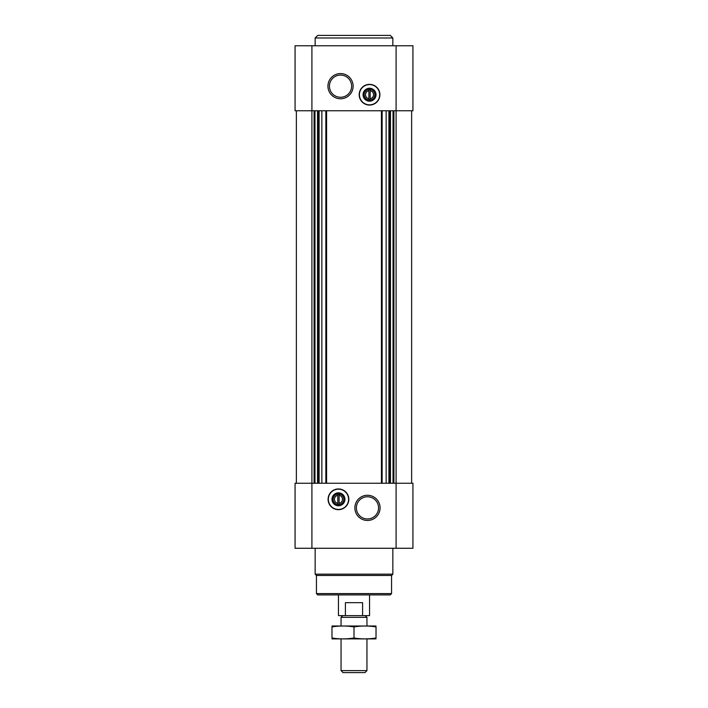 <?xml version="1.0" encoding="UTF-8"?>
<svg xmlns="http://www.w3.org/2000/svg" width="708" height="708" viewBox="0 0 708 708"><rect width="100%" height="100%" fill="white"/><g stroke="black" fill="none" stroke-linecap="round" stroke-linejoin="round"><path stroke-width="1.06" d="M370.187 98.722L370.187 89.535L368.895 89.535L368.895 90.713A4.062 4.062 0 0 0 368.895 98.722L368.895 99.899L370.187 99.899L370.187 98.722A4.062 4.062 0 0 0 370.187 90.713L370.187 89.535L368.895 89.535L368.895 99.899L370.187 99.899L370.187 98.722M337.813 495.308L337.813 503.317A4.062 4.062 0 0 1 337.813 495.308L337.813 494.131L337.813 495.308M311.909 45.763L412.932 45.763L412.932 110.775L295.068 110.775L295.068 45.763L311.909 45.763L311.909 483.254L295.068 483.254L295.068 548.266L412.932 548.266L412.932 483.254L311.909 483.254L311.909 548.266M338.459 509.671A10.363 10.363 0 0 0 348.823 499.317A10.363 10.363 0 0 0 338.459 488.954A10.363 10.363 0 0 0 328.096 499.317A10.363 10.363 0 0 0 338.459 509.671M367.47 495.264A12.602 12.602 0 0 1 378.382 514.158A12.602 12.602 0 0 1 356.558 514.158A12.602 12.602 0 0 1 367.47 495.264M411.631 110.775L411.631 483.254M296.369 110.775L296.369 483.254M369.541 105.076A10.363 10.363 0 0 0 378.514 89.535A10.363 10.363 0 0 0 360.567 89.535A10.363 10.363 0 0 0 369.541 105.076M340.53 73.57A12.602 12.602 0 0 1 351.442 92.465A12.602 12.602 0 0 1 329.618 92.465A12.602 12.602 0 0 1 340.53 73.57M391.559 593.596L316.441 593.596L317.733 594.897L390.267 594.897L391.559 593.596L391.559 575.462L392.851 574.17L392.851 548.266M316.441 593.596L316.441 575.462L391.559 575.462M316.441 575.462L315.149 574.17L392.851 574.17M315.149 574.17L315.149 548.266M367.47 496.768A11.098 11.098 0 0 1 377.081 513.406A11.098 11.098 0 0 1 357.859 513.406A11.098 11.098 0 0 1 367.47 496.768M338.459 489.184A10.133 10.133 0 0 1 347.23 504.379A10.133 10.133 0 0 1 329.68 504.379A10.133 10.133 0 0 1 338.459 489.184M338.459 492.839A6.478 6.478 0 0 1 344.07 502.547A6.478 6.478 0 0 1 332.849 502.547A6.478 6.478 0 0 1 338.459 492.839M338.459 493.963A5.354 5.354 0 0 1 343.097 501.99A5.354 5.354 0 0 1 333.822 501.99A5.354 5.354 0 0 1 338.459 493.963M339.105 494.131L339.105 495.308A4.062 4.062 0 0 1 339.105 503.317L339.105 494.131L337.813 494.131M339.105 504.494L339.105 503.317L339.105 504.494L337.813 504.494L339.105 504.494M337.813 503.317L337.813 504.494L337.813 503.317M340.53 75.075A11.098 11.098 0 0 1 350.141 91.713A11.098 11.098 0 0 1 330.919 91.713A11.098 11.098 0 0 1 340.53 75.075M369.541 100.067A5.354 5.354 0 0 0 374.178 92.04A5.354 5.354 0 0 0 364.903 92.04A5.354 5.354 0 0 0 369.541 100.067M369.541 101.191A6.478 6.478 0 0 0 375.151 91.482A6.478 6.478 0 0 0 363.93 91.482A6.478 6.478 0 0 0 369.541 101.191M369.541 104.846A10.133 10.133 0 0 0 378.32 89.65A10.133 10.133 0 0 0 360.77 89.65A10.133 10.133 0 0 0 369.541 104.846M315.149 45.763L315.149 37.993L392.851 37.993L392.851 45.763M315.149 37.993L317.733 35.4L390.267 35.4L392.851 37.993M345.407 615.615L362.593 615.615L362.593 602.667L345.407 602.667L345.407 615.615L338.459 615.615L338.459 594.897M362.593 615.615L369.541 615.615L369.541 594.897M342.778 615.615L341.052 617.341L366.948 617.341L365.222 615.615M366.948 670.618L341.052 670.618L343.035 672.6L364.965 672.6L366.948 670.618L366.948 638.926M341.052 670.618L341.052 638.926M341.052 625.978L341.052 617.341M331.981 638.89L376.019 638.89M376.019 637.979C376.019 639.182 376.019 639.182 376.019 637.979C368.682 639.182 361.337 639.182 354 637.979C346.663 639.182 339.318 639.182 331.981 637.979C331.981 639.182 331.981 639.182 331.981 637.979L331.981 626.925C331.981 625.722 331.981 625.722 331.981 626.925C339.318 625.722 346.663 625.722 354 626.925C361.337 625.722 368.682 625.722 376.019 626.925C376.019 625.722 376.019 625.722 376.019 626.925L376.019 637.979M354 637.979L354 626.925M331.981 626.014L376.019 626.014M396.091 45.763L396.091 548.266M393.913 110.775L393.913 483.254M393.02 110.775L393.02 483.254M390.48 110.775L390.48 483.254M389.577 110.775L389.577 483.254M388.896 110.775L388.896 483.254M386.143 110.775L386.143 483.254M382.152 110.775L382.152 483.254M381.417 110.775L381.417 483.254M326.583 110.775L326.583 483.254M325.848 110.775L325.848 483.254M321.857 110.775L321.857 483.254M319.104 110.775L319.104 483.254M318.423 110.775L318.423 483.254M317.52 110.775L317.52 483.254M314.98 110.775L314.98 483.254M314.087 110.775L314.087 483.254M366.948 625.978L366.948 617.341"/></g></svg>
